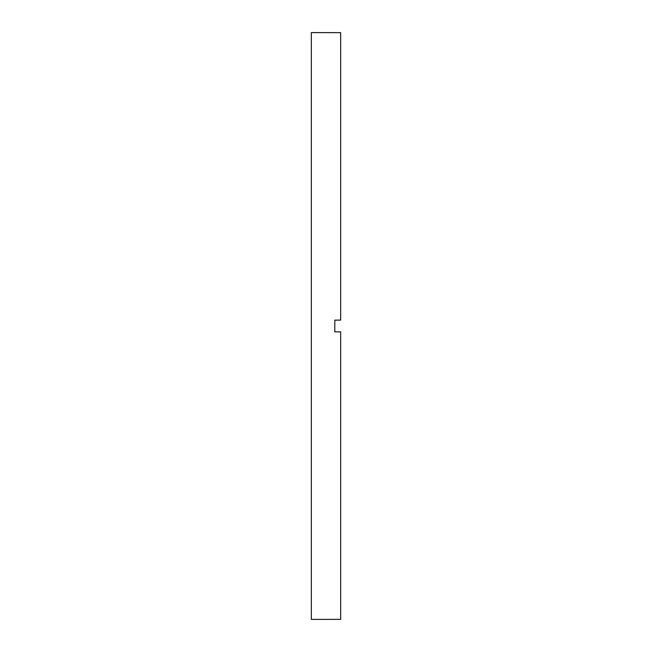 <?xml version="1.0" encoding="UTF-8"?>
<svg xmlns="http://www.w3.org/2000/svg" width="652" height="652" viewBox="0 0 652 652"><rect width="100%" height="100%" fill="white"/><g stroke="black" fill="none" stroke-linecap="round" stroke-linejoin="round"><path stroke-width="0.98" d="M334.802 326L334.802 331.868L340.67 331.868L340.67 619.343L311.33 619.4L311.33 32.6L340.67 32.657L340.67 320.132L334.802 320.132L334.802 326"/></g></svg>
